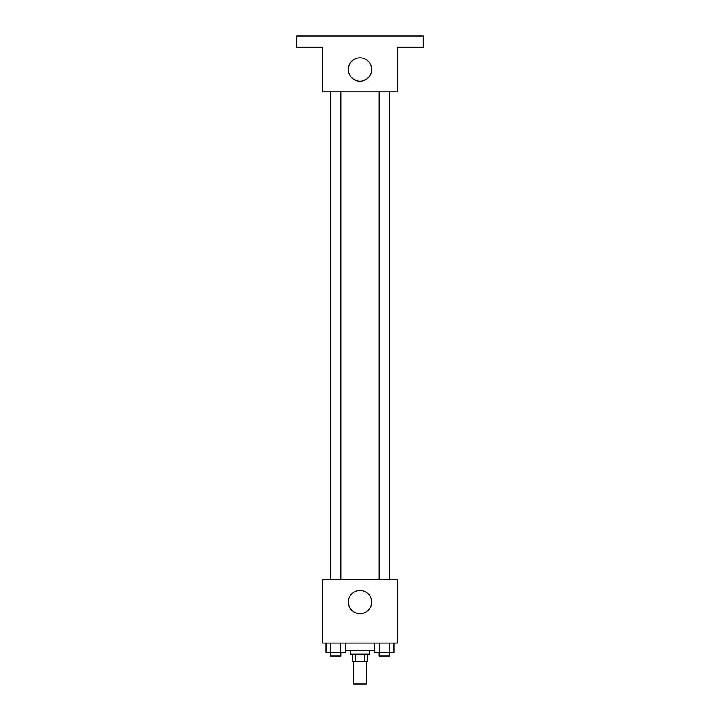 <?xml version="1.0" encoding="UTF-8"?>
<svg xmlns="http://www.w3.org/2000/svg" width="720" height="720" viewBox="0 0 720 720"><rect width="100%" height="100%" fill="white"/><g stroke="black" fill="none" stroke-linecap="round" stroke-linejoin="round"><path stroke-width="1.08" d="M353.484 661.653L353.484 684L366.516 684L366.516 661.653M364.779 654.21L364.779 661.653L352.548 661.653L352.548 654.21M364.779 661.653L367.452 661.653L367.452 654.21M369.306 650.484L369.306 654.21L350.694 654.21L350.694 650.484M355.221 654.21L355.221 661.653M345.393 650.484L374.607 650.484M397.242 643.032L322.758 643.032L322.758 579.726L397.242 579.726L397.242 643.032M371.637 602.073A11.637 11.637 0 0 1 354.177 612.144A11.637 11.637 0 0 1 354.177 591.993A11.637 11.637 0 0 1 371.637 602.073M379.143 579.726L379.143 91.863M340.857 91.863L340.857 579.726M397.242 91.863L322.758 91.863L322.758 47.169L296.694 47.169L296.694 36L423.306 36L423.306 47.169L397.242 47.169L397.242 91.863M371.637 69.516A11.637 11.637 0 0 1 354.177 79.596A11.637 11.637 0 0 1 354.177 59.436A11.637 11.637 0 0 1 371.637 69.516M393.957 643.032L393.957 652.347L374.607 652.347L374.607 643.032M389.115 643.032L389.115 652.347M379.44 643.032L379.44 652.347M389.421 652.347L389.421 656.073L379.143 656.073L379.143 652.347M345.393 643.032L345.393 652.347L326.043 652.347L326.043 643.032M340.56 643.032L340.56 652.347M330.885 643.032L330.885 652.347M340.857 652.347L340.857 656.073L330.579 656.073L330.579 652.347M389.421 579.726L389.421 91.863M330.579 91.863L330.579 579.726"/></g></svg>
